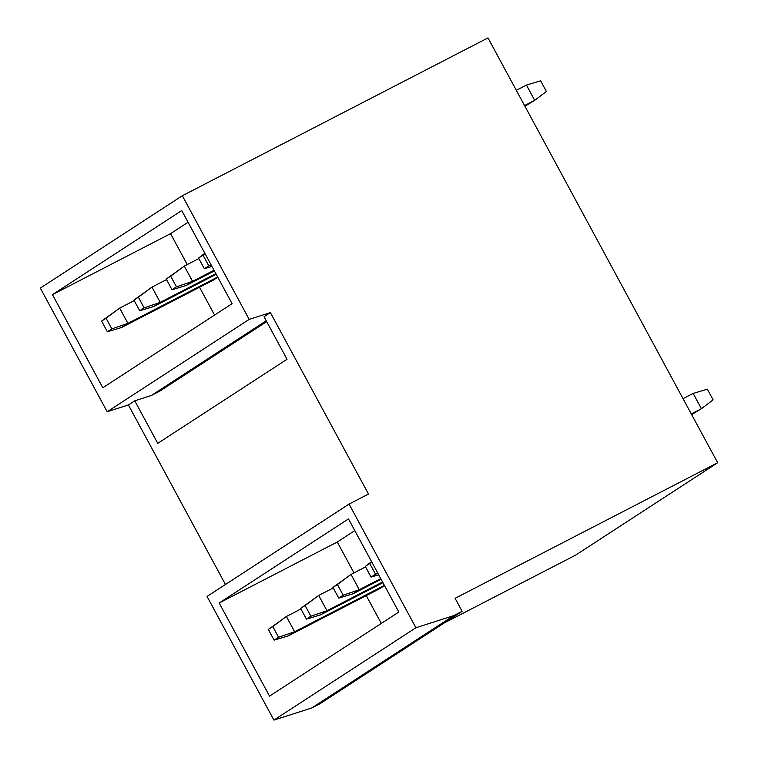 <?xml version="1.0" encoding="UTF-8"?>
<svg xmlns="http://www.w3.org/2000/svg" width="758" height="758" viewBox="0 0 758 758"><rect width="100%" height="100%" fill="white"/><g stroke="black" fill="none" stroke-linecap="round" stroke-linejoin="round"><path stroke-width="1.14" d="M270.388 312.59L249.183 319.383L182.327 195.735L487.972 37.9L717.674 462.731L455.103 598.327L462.115 611.299L453.777 615.61L415.915 627.738L349.059 504.089L368.502 494.045L270.388 312.59L264.03 316.721L287.036 359.273L157.749 443.354L134.744 400.811L128.386 404.943L107.181 411.746L40.326 288.097L182.327 195.735M52.463 294.644L102.813 387.755L232.09 303.674L181.74 210.553L52.463 294.644L170.55 233.663L188.069 222.265M219.195 602.998L269.535 696.119L398.822 612.038L348.472 518.917L219.195 602.998L337.282 542.017L354.801 530.619M214.571 315.072L199.534 287.254M187.254 264.551L170.55 233.663M217.679 277.03L127.912 323.382L121.555 327.522L213.244 280.176L217.783 277.22M266.674 321.619L159.749 391.166L151.411 395.468L134.744 400.811M266.229 320.795L151.411 395.468M381.302 623.427L366.256 595.617M353.986 572.906L337.282 542.017M384.41 585.384L294.644 631.746L288.277 635.886L379.976 588.53L384.514 585.574M717.674 462.731L575.673 555.093L443.97 623.104M462.115 611.299L320.113 703.661L311.775 707.963L273.903 720.1L207.048 596.451L349.059 504.089M453.777 615.61L311.775 707.963M415.915 627.738L273.903 720.1M249.183 319.383L107.181 411.746M225.458 584.475L128.386 404.943M208.791 265.831L204.338 268.72L198.558 258.042L203.011 255.143L208.791 265.831L211.179 265.006M204.84 253.286L198.558 258.042M211.956 266.437L204.338 268.72M205.039 253.636L203.011 255.143M524.564 105.57L534.684 100.34L546.385 91.491L540.615 80.812L526.431 85.076L516.302 90.306M526.431 85.076L534.684 100.34L524.924 106.234M375.513 574.185L371.06 577.084L365.29 566.397L369.743 563.497L375.513 574.185L377.91 573.37M371.572 561.64L365.29 566.397M378.678 574.791L371.06 577.084M371.761 562L369.743 563.497M691.287 413.925L701.415 408.695L713.117 399.854L707.337 389.167L693.163 393.43L683.034 398.661M693.163 393.43L701.415 408.695L691.647 414.588M176.472 286.846L172.019 289.745L166.239 279.058L170.692 276.158L176.472 286.846L192.551 281.341L186.193 285.482L172.019 289.745M214.021 270.255L192.551 281.341L184.298 266.077L166.239 279.058M198.842 258.563L184.298 266.077L170.692 276.158M214.381 270.928L186.193 285.482M343.194 595.21L338.741 598.1L332.961 587.422L337.414 584.522L343.194 595.21L359.283 589.705L352.915 593.836L338.741 598.1M380.753 578.619L359.283 589.705L351.03 574.441L332.961 587.422M365.574 566.927L351.03 574.441L337.414 584.522M381.113 579.283L352.915 593.836M144.143 307.871L139.69 310.761L133.92 300.083L138.373 297.183L144.143 307.871L160.232 302.366L153.874 306.497L139.69 310.761M215.85 273.647L160.232 302.366L151.979 287.102L133.92 300.083M166.523 279.588L151.979 287.102L138.373 297.183M216.21 274.311L153.874 306.497M310.875 616.226L306.421 619.125L300.642 608.437L305.095 605.538L310.875 616.226L326.963 610.721L320.596 614.861L306.421 619.125M382.582 582.002L326.963 610.721L318.711 595.456L300.642 608.437M333.255 587.943L318.711 595.456L305.095 605.538M382.942 582.665L320.596 614.861M111.824 328.887L107.371 331.786L101.6 321.098L106.054 318.208L111.824 328.887L127.912 323.382L119.66 308.118L106.054 318.208M134.204 300.613L119.66 308.118L101.6 321.098M121.555 327.522L107.371 331.786M278.556 637.251L274.102 640.14L268.323 629.462L272.776 626.563L278.556 637.251L294.644 631.746L286.391 616.481L272.776 626.563M300.935 608.968L286.391 616.481L268.323 629.462M288.277 635.886L274.102 640.14"/></g></svg>
